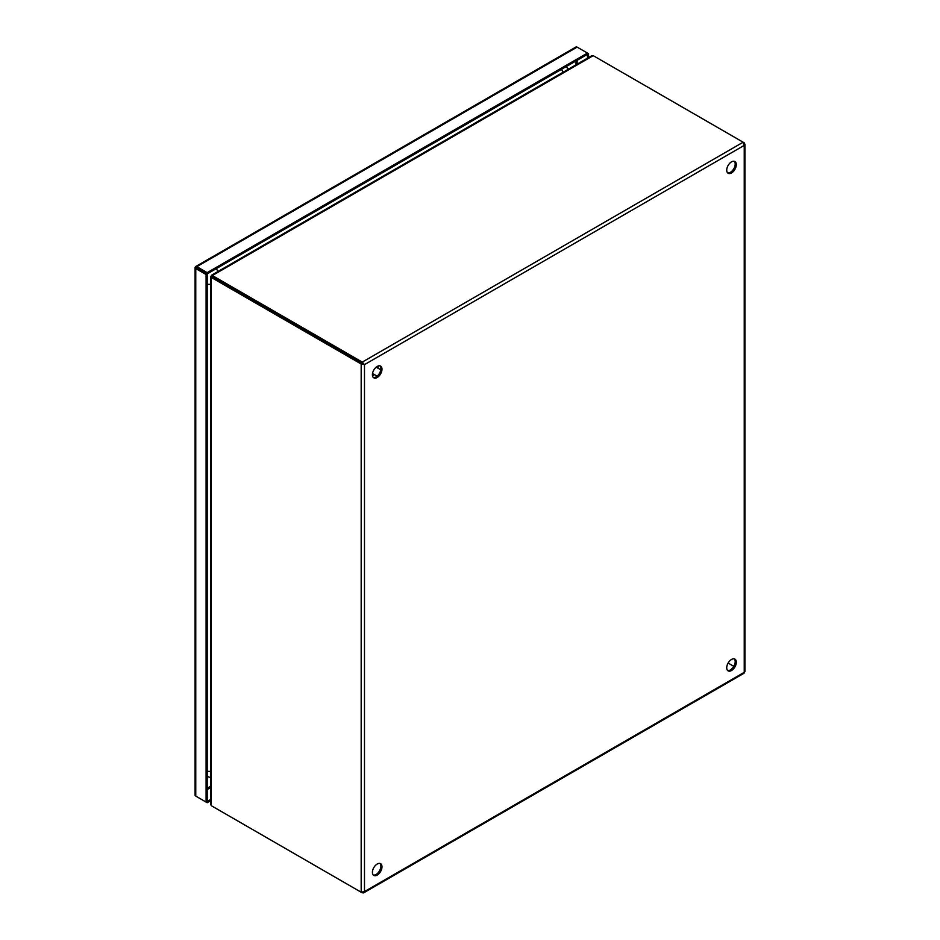 <?xml version="1.0" encoding="UTF-8"?>
<svg xmlns="http://www.w3.org/2000/svg" width="940" height="940" viewBox="0 0 940 940"><rect width="100%" height="100%" fill="white"/><g stroke="black" fill="none" stroke-linecap="round" stroke-linejoin="round"><path stroke-width="1.41" d="M731.52 670.525A6.768 3.913 120 0 0 735.938 664.557A6.768 3.913 120 0 0 734.904 659.14A6.768 3.913 120 0 0 731.52 659.469A6.768 3.913 120 0 0 727.09 665.438A6.768 3.913 120 0 0 728.124 670.866A6.768 3.913 120 0 0 731.52 670.525M727.63 670.479A6.768 3.913 120 0 0 730.427 669.903A6.768 3.913 120 0 0 734.681 664.427A6.768 3.913 120 0 0 734.305 658.893M731.52 172.937A6.768 3.913 120 0 0 735.938 166.968A6.768 3.913 120 0 0 734.904 161.539A6.768 3.913 120 0 0 731.52 161.88A6.768 3.913 120 0 0 727.09 167.849A6.768 3.913 120 0 0 728.124 173.277A6.768 3.913 120 0 0 731.52 172.937M727.63 172.878A6.768 3.913 120 0 0 730.427 172.302A6.768 3.913 120 0 0 734.681 166.838A6.768 3.913 120 0 0 734.305 161.304M377.198 875.093A6.768 3.913 120 0 0 381.616 869.124A6.768 3.913 120 0 0 380.582 863.695A6.768 3.913 120 0 0 377.198 864.036A6.768 3.913 120 0 0 372.769 870.005A6.768 3.913 120 0 0 373.815 875.422A6.768 3.913 120 0 0 377.198 875.093M373.309 875.034A6.768 3.913 120 0 0 376.106 874.459A6.768 3.913 120 0 0 380.371 868.995A6.768 3.913 120 0 0 379.995 863.461M377.198 377.504A6.768 3.913 120 0 0 381.616 371.535A6.768 3.913 120 0 0 380.582 366.106A6.768 3.913 120 0 0 377.198 366.447A6.768 3.913 120 0 0 372.769 372.404A6.768 3.913 120 0 0 373.815 377.833A6.768 3.913 120 0 0 377.198 377.504M373.309 377.445A6.768 3.913 120 0 0 376.106 376.87A6.768 3.913 120 0 0 380.371 371.406A6.768 3.913 120 0 0 379.995 365.872M361.183 892.225L212.44 806.356A6.768 3.913 60 0 1 211.265 805.498L211.265 277.606A6.768 3.913 60 0 1 212.44 278.111L361.183 363.991L362.276 363.357L362.276 362.1L213.533 276.219A6.768 3.913 180 0 1 212.499 275.455L593.07 55.742A6.768 3.913 180 0 1 594.386 56.329L744.233 142.845L744.868 144.466L744.233 145.383L743.141 142.21L362.276 362.1L364.485 364.626L361.183 363.991L361.183 892.225L364.485 891.59L363.463 892.93L362.276 892.366M743.141 672.97L744.233 672.347L744.233 671.078M212.499 275.455L211.524 276.019L212.499 275.455L212.499 276.713A6.768 3.913 0 0 0 213.533 277.476L364.485 364.626L744.233 145.383L744.233 672.347L364.485 891.59L364.485 364.626M213.521 806.978A6.768 3.913 0 0 0 213.533 806.978L362.276 892.859M212.44 278.111L213.533 277.488L363.392 364.003M213.533 276.219L213.533 277.476A6.768 3.913 -120 0 0 212.358 276.971L211.265 277.606L211.265 276.478L211.265 277.606M210.584 276.947L210.584 804.252L211.265 805.498M728.124 663.053L733.811 666.331L728.124 663.041M593.07 55.742L591.648 55.766L211.594 275.185M211.97 276.736L212.111 276.818A6.768 3.913 120 0 0 211.97 276.736A6.768 3.913 120 0 0 211.265 276.478L212.088 276.947M212.111 276.501L212.252 276.583A6.768 3.913 120 0 1 212.111 276.501A6.768 3.913 120 0 1 211.524 276.019L212.346 276.501M211.03 276.219L211.688 276.595M211.829 276.313L211.183 275.937M195.485 266.725L196.859 267.912L195.485 266.725A2.327 1.339 60 0 1 195.696 266.549A2.327 1.339 60 0 1 196.859 266.654L207.188 272.624L587.453 53.075L577.125 47.118A2.327 1.339 -120 0 0 575.962 47A2.327 1.339 -120 0 0 575.75 47.176M195.132 794.888A2.327 1.339 0 0 0 195.085 795.158A2.327 1.339 0 0 0 195.767 796.11L206.095 802.067L206.095 274.515L195.767 268.558A2.327 1.339 180 0 1 195.085 267.606A2.327 1.339 180 0 1 195.132 267.336L196.013 267.43L195.132 267.336M210.584 800.739L207.188 802.701L196.859 796.744A2.327 1.339 60 0 1 196.859 796.732M588.546 57.563L588.546 53.709L587.453 53.075L587.453 58.186M207.188 272.624L207.188 273.881L195.755 267.289L207.188 273.881L588.546 53.709M206.095 274.515L207.188 273.881L207.188 801.432L206.095 802.067M207.188 802.701L207.188 801.432L210.584 799.482M378.045 366.036L377.833 368.116M374.167 374.449L372.487 375.671M196.859 266.654L577.125 47.118M195.767 796.11L195.767 268.558M210.584 786.275L207.188 788.237M576.02 60.936L576.02 64.79M207.188 789.518L210.584 787.556M577.125 64.155L577.125 60.289M207.188 771.223A6.768 3.913 -0 0 0 210.584 771.293M216.224 268.664A6.768 3.913 60 0 1 217.939 271.519M210.584 284.279A6.768 3.913 180 0 1 207.188 284.209M563.107 72.251A6.768 3.913 -120 0 0 561.38 69.384M372.522 373.497L377.128 376.153M376.176 367.164L380.782 369.82M378.291 365.954L377.986 368.21M374.332 374.543L372.534 375.918M363.721 892.812L744.022 673.252M744.915 671.712L744.915 144.114M575.962 47L195.696 266.549M195.085 267.606L195.085 795.158M207.188 776.475L210.584 777.591M568.559 69.102L565.939 66.752"/></g></svg>
